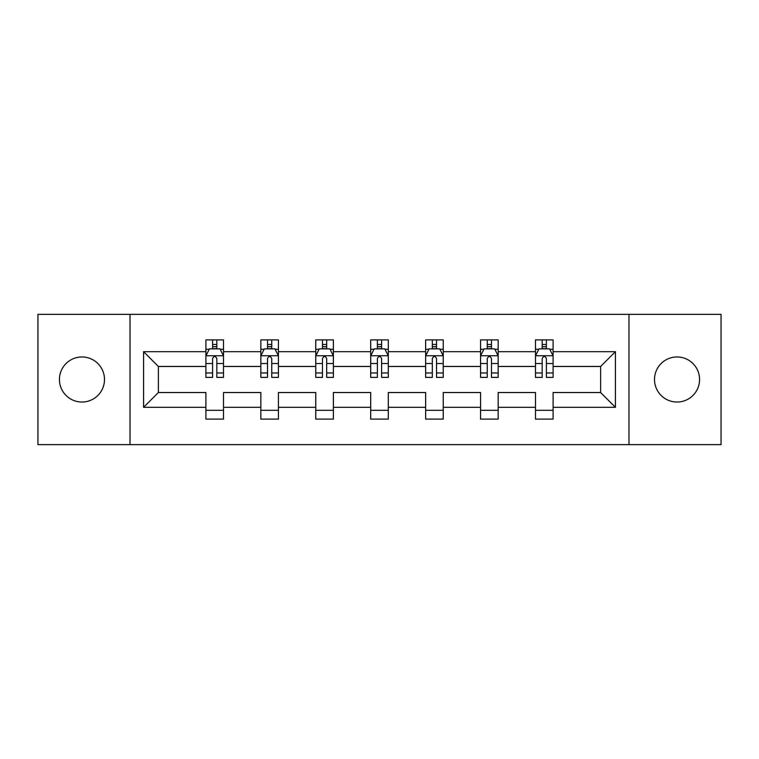 <?xml version="1.0" encoding="UTF-8"?>
<svg xmlns="http://www.w3.org/2000/svg" width="759" height="759" viewBox="0 0 759 759"><rect width="100%" height="100%" fill="white"/><g stroke="black" fill="none" stroke-linecap="round" stroke-linejoin="round"><path stroke-width="1.14" d="M677.037 356.967A22.533 22.533 0 0 0 654.505 379.5A22.533 22.533 0 0 0 677.037 402.033A22.533 22.533 0 0 0 699.57 379.5A22.533 22.533 0 0 0 677.037 356.967M81.963 356.967A22.533 22.533 0 0 0 59.43 379.5A22.533 22.533 0 0 0 81.963 402.033A22.533 22.533 0 0 0 104.495 379.5A22.533 22.533 0 0 0 81.963 356.967M628.974 314.359L37.95 314.359L37.95 444.641L721.05 444.641L721.05 314.359L628.974 314.359L628.974 444.641M553.093 407.317L553.093 392.526L600.625 392.526L615.416 407.317L553.093 407.317L553.093 419.11L535.484 419.11L535.484 407.317L498.16 407.317L498.16 419.11L480.561 419.11L480.561 407.317L443.237 407.317L443.237 419.11L425.628 419.11L425.628 407.317L388.304 407.317L388.304 419.11L370.696 419.11L370.696 407.317L333.372 407.317L333.372 419.11L315.763 419.11L315.763 407.317L278.439 407.317L278.439 419.11L260.84 419.11L260.84 407.317L223.516 407.317L223.516 419.11L205.907 419.11L205.907 407.317L143.584 407.317L143.584 351.683L205.907 351.683L205.907 339.89L223.516 339.89L223.516 351.683L260.84 351.683L260.84 339.89L278.439 339.89L278.439 351.683L315.763 351.683L315.763 339.89L333.372 339.89L333.372 351.683L370.696 351.683L370.696 339.89L388.304 339.89L388.304 351.683L425.628 351.683L425.628 339.89L443.237 339.89L443.237 351.683L480.561 351.683L480.561 339.89L498.16 339.89L498.16 351.683L535.484 351.683L535.484 339.89L553.093 339.89L553.093 351.683L615.416 351.683L615.416 407.317M130.026 444.641L130.026 314.359M535.484 351.683L535.484 366.474L498.16 366.474L498.16 351.683M498.16 407.317L498.16 392.526L535.484 392.526L535.484 407.317M480.561 351.683L480.561 366.474L443.237 366.474L443.237 351.683M443.237 407.317L443.237 392.526L480.561 392.526L480.561 407.317M425.628 351.683L425.628 366.474L388.304 366.474L388.304 351.683M388.304 407.317L388.304 392.526L425.628 392.526L425.628 407.317M370.696 351.683L370.696 366.474L333.372 366.474L333.372 351.683M333.372 407.317L333.372 392.526L370.696 392.526L370.696 407.317M315.763 351.683L315.763 366.474L278.439 366.474L278.439 351.683M278.439 407.317L278.439 392.526L315.763 392.526L315.763 407.317M260.84 351.683L260.84 366.474L223.516 366.474L223.516 351.683M223.516 407.317L223.516 392.526L260.84 392.526L260.84 407.317M205.907 351.683L205.907 366.474L158.375 366.474L158.375 392.526L205.907 392.526L205.907 407.317M143.584 351.683L158.375 366.474M600.625 392.526L600.625 366.474L553.093 366.474L553.093 351.683M542.173 348.694L546.404 348.694M487.25 348.694L491.471 348.694M432.317 348.694L436.539 348.694M377.384 348.694L381.616 348.694M322.461 348.694L326.683 348.694M267.529 348.694L271.75 348.694M212.596 348.694L216.827 348.694M205.907 410.306L223.516 410.306M260.84 410.306L278.439 410.306M315.763 410.306L333.372 410.306M370.696 410.306L388.304 410.306M425.628 410.306L443.237 410.306M480.561 410.306L498.16 410.306M535.484 410.306L553.093 410.306M158.375 392.526L143.584 407.317M615.416 351.683L600.625 366.474M216.827 344.463L212.596 344.463M209.218 349.292L205.907 349.292L205.907 339.89L212.596 339.89L212.596 348.865M205.907 372.973L205.907 377.384L212.596 377.384L212.596 372.973L205.907 372.973L205.907 366.474M223.516 366.474L223.516 377.384L216.827 377.384L216.827 358.552C215.414 355.838 214.01 355.838 212.596 358.552L212.596 372.973M220.205 349.292L223.516 349.292L223.516 339.89L216.827 339.89L216.827 348.865M223.516 355.905L219.996 348.865L209.427 348.865L205.907 355.905M271.75 344.463L267.529 344.463M264.151 349.292L260.84 349.292L260.84 339.89L267.529 339.89L267.529 348.865M260.84 372.973L260.84 377.384L267.529 377.384L267.529 372.973L260.84 372.973L260.84 366.474M278.439 366.474L278.439 377.384L271.75 377.384L271.75 358.552C270.346 355.838 268.942 355.838 267.529 358.552L267.529 372.973M275.137 349.292L278.439 349.292L278.439 339.89L271.75 339.89L271.75 348.865M278.439 355.905L274.919 348.865L264.36 348.865L260.84 355.905M326.683 344.463L322.461 344.463M319.074 349.292L315.763 349.292L315.763 339.89L322.461 339.89L322.461 348.865M315.763 372.973L315.763 377.384L322.461 377.384L322.461 372.973L315.763 372.973L315.763 366.474M333.372 366.474L333.372 377.384L326.683 377.384L326.683 358.552C325.279 355.838 323.865 355.838 322.461 358.552L322.461 372.973M330.061 349.292L333.372 349.292L333.372 339.89L326.683 339.89L326.683 348.865M333.372 355.905L329.852 348.865L319.292 348.865L315.763 355.905M381.616 344.463L377.384 344.463M374.007 349.292L370.696 349.292L370.696 339.89L377.384 339.89L377.384 348.865M370.696 372.973L370.696 377.384L377.384 377.384L377.384 372.973L370.696 372.973L370.696 366.474M388.304 366.474L388.304 377.384L381.616 377.384L381.616 358.552C380.202 355.838 378.798 355.838 377.384 358.552L377.384 372.973M384.993 349.292L388.304 349.292L388.304 339.89L381.616 339.89L381.616 348.865M388.304 355.905L384.785 348.865L374.215 348.865L370.696 355.905M436.539 344.463L432.317 344.463M428.939 349.292L425.628 349.292L425.628 339.89L432.317 339.89L432.317 348.865M425.628 372.973L425.628 377.384L432.317 377.384L432.317 372.973L425.628 372.973L425.628 366.474M443.237 366.474L443.237 377.384L436.539 377.384L436.539 358.552C435.135 355.838 433.731 355.838 432.317 358.552L432.317 372.973M439.926 349.292L443.237 349.292L443.237 339.89L436.539 339.89L436.539 348.865M443.237 355.905L439.708 348.865L429.148 348.865L425.628 355.905M491.471 344.463L487.25 344.463M483.863 349.292L480.561 349.292L480.561 339.89L487.25 339.89L487.25 348.865M480.561 372.973L480.561 377.384L487.25 377.384L487.25 372.973L480.561 372.973L480.561 366.474M498.16 366.474L498.16 377.384L491.471 377.384L491.471 358.552C490.067 355.838 488.654 355.838 487.25 358.552L487.25 372.973M494.849 349.292L498.16 349.292L498.16 339.89L491.471 339.89L491.471 348.865M498.16 355.905L494.64 348.865L484.081 348.865L480.561 355.905M546.404 344.463L542.173 344.463M538.795 349.292L535.484 349.292L535.484 339.89L542.173 339.89L542.173 348.865M535.484 372.973L535.484 377.384L542.173 377.384L542.173 372.973L535.484 372.973L535.484 366.474M553.093 366.474L553.093 377.384L546.404 377.384L546.404 358.552C544.99 355.838 543.586 355.838 542.173 358.552L542.173 372.973M549.782 349.292L553.093 349.292L553.093 339.89L546.404 339.89L546.404 348.865M553.093 355.905L549.573 348.865L539.004 348.865L535.484 355.905M223.421 355.734L205.993 355.734M223.516 372.973L216.827 372.973M212.596 363.533L205.907 363.533M223.516 363.533L216.827 363.533M216.827 346.702L212.596 346.702M278.354 355.734L260.925 355.734M278.439 372.973L271.75 372.973M267.529 363.533L260.84 363.533M278.439 363.533L271.75 363.533M271.75 346.702L267.529 346.702M333.286 355.734L315.858 355.734M333.372 372.973L326.683 372.973M322.461 363.533L315.763 363.533M333.372 363.533L326.683 363.533M326.683 346.702L322.461 346.702M388.219 355.734L370.781 355.734M388.304 372.973L381.616 372.973M377.384 363.533L370.696 363.533M388.304 363.533L381.616 363.533M381.616 346.702L377.384 346.702M443.142 355.734L425.714 355.734M443.237 372.973L436.539 372.973M432.317 363.533L425.628 363.533M443.237 363.533L436.539 363.533M436.539 346.702L432.317 346.702M498.075 355.734L480.646 355.734M498.16 372.973L491.471 372.973M487.25 363.533L480.561 363.533M498.16 363.533L491.471 363.533M491.471 346.702L487.25 346.702M553.007 355.734L535.579 355.734M553.093 372.973L546.404 372.973M542.173 363.533L535.484 363.533M553.093 363.533L546.404 363.533M546.404 346.702L542.173 346.702"/></g></svg>
